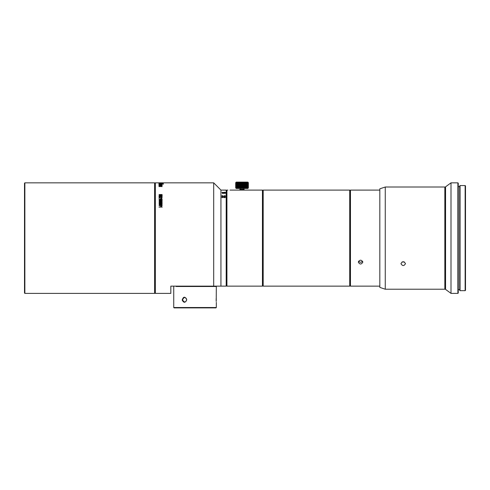 <?xml version="1.0" encoding="UTF-8"?>
<svg xmlns="http://www.w3.org/2000/svg" width="490" height="490" viewBox="0 0 490 490"><rect width="100%" height="100%" fill="white"/><g stroke="black" fill="none" stroke-linecap="round" stroke-linejoin="round"><path stroke-width="0.73" d="M404.397 261.972L402.045 261.972M385.263 289.216L379.824 287.403L379.824 188.821L385.263 187.008L385.263 289.216L444.84 289.216L444.84 187.008L385.263 187.008M400.955 263.663C402.468 266.168 403.974 266.168 405.487 263.669C403.981 261.109 402.468 261.109 400.955 263.663M444.84 187.008L445.202 187.37L445.202 288.855L444.84 289.216M248.308 182.66L235.733 182.66L235.966 188.099L248.197 188.099L248.179 182.476L248.308 187.915M235.77 182.66L235.77 187.915M235.819 182.66L235.819 187.915M235.874 182.66L235.874 187.915M235.947 182.66L235.947 187.915M236.033 182.66L236.033 187.915M236.125 182.66L236.125 187.915M236.229 182.66L236.229 187.915M236.352 182.66L236.352 187.915M236.474 182.66L236.474 187.915M236.615 182.66L236.615 187.915M236.762 182.66L236.762 187.915M236.921 182.66L236.921 187.915M237.093 182.66L237.093 187.915M237.27 182.66L237.27 187.915M237.454 182.66L237.454 187.915M237.656 182.476L237.65 187.915M237.858 182.66L237.858 187.915M238.067 182.66L238.067 187.915M238.287 182.66L238.287 187.915M238.514 182.66L238.514 187.915M238.746 182.66L238.746 187.915M238.985 182.66L238.985 187.915M239.23 182.66L239.23 187.915M239.481 182.66L239.481 187.915M239.739 182.66L239.739 187.915M239.996 182.66L239.996 187.915M240.265 182.66L240.265 187.915M240.529 182.66L240.529 187.915M240.798 182.66L240.798 187.915M241.074 182.66L241.074 187.915M241.35 182.66L241.35 187.915M241.625 182.66L241.625 187.915M241.901 182.66L241.901 187.915M242.176 182.66L242.176 187.915M242.452 182.66L242.452 187.915M242.728 182.66L242.728 187.915M243.003 182.66L243.003 187.915M243.273 182.66L243.273 187.915M243.542 182.66L243.542 187.915M243.812 182.66L243.812 187.915M244.075 182.66L244.075 187.915M244.339 182.66L244.339 187.915M244.59 182.66L244.59 187.915M244.841 182.66L244.841 187.915M245.086 182.66L245.086 187.915M245.331 182.66L245.331 187.915M245.564 182.66L245.564 187.915M245.79 182.66L245.79 187.915M246.005 182.66L246.005 187.915M246.219 182.66L246.219 187.915M246.421 182.476L246.421 187.915M246.617 182.66L246.617 187.915M246.807 182.66L246.807 187.915M246.985 182.66L246.985 187.915M247.15 182.66L247.15 187.915M247.309 182.66L247.309 187.915M247.462 182.66L247.462 187.915M247.597 182.66L247.597 187.915M247.726 182.66L247.726 187.915M247.842 182.66L247.842 187.915M247.946 182.66L247.946 187.915M248.044 182.66L248.044 187.915M248.13 182.66L248.13 187.915M248.197 182.66L248.197 187.915M248.259 182.66L248.259 187.915M248.344 182.66L248.344 187.915M240.18 188.46L240.18 189.367L242.942 189.367M240.18 189.367L244.296 190.083L239.763 189.673L243.677 189.367L239.775 189.544M240.186 190.12L243.824 189.759L241.772 189.367M243.677 189.367L244.136 189.367M241.693 190.089L240.198 189.887L243.873 189.52M248.197 188.099L247.836 188.46L236.241 188.46L235.696 187.915L235.708 182.66L235.874 188.099M235.874 182.482L236.241 182.115L247.836 182.115L248.197 182.476M246.023 182.476L246.023 188.099M245.6 182.476L245.6 188.099M245.147 182.476L245.147 188.099M244.608 182.476L244.608 188.099M244.675 182.476L244.675 188.099M244.112 182.476L244.112 188.099M244.179 182.476L244.179 188.099M243.597 182.476L243.597 188.099M243.665 182.476L243.665 188.099M243.071 182.476L243.071 188.099M243.144 182.476L243.144 188.099M242.538 182.476L242.538 188.099M242.611 182.476L242.611 188.099M242.005 182.476L242.005 188.099M242.072 182.476L242.072 188.099M241.466 182.476L241.466 188.099M241.533 182.476L241.533 188.099M240.933 182.476L240.933 188.099M241 182.476L241 188.099M240.412 182.476L240.412 188.099M240.474 182.476L240.474 188.099M239.898 182.476L239.898 188.099M239.965 182.476L239.965 188.099M239.402 182.476L239.402 188.099M239.463 182.476L239.463 188.099M238.924 182.476L238.924 188.099M238.477 182.476L238.477 188.099M238.048 182.476L238.048 188.099M451.002 293.388L445.563 289.4L445.563 186.831L451.002 182.844L451.002 293.388L457.887 293.388L457.887 182.844L451.002 182.844M457.887 182.844L458.254 183.205L458.254 293.026L457.887 293.388M460.061 290.668L459.7 290.307L459.7 185.924L460.061 185.557L460.061 290.668L465.139 290.668L465.139 185.557L460.061 185.557M465.139 185.557L465.5 185.924L465.5 290.307L465.139 290.668M176.075 286.136L176.075 286.497L216.323 286.497L216.231 301.436M24.861 293.388L24.5 293.026L24.5 183.205L24.861 182.844L24.861 293.388L154.613 293.388L154.613 182.844L24.861 182.844M154.613 182.844L154.981 183.205L154.981 293.026L154.613 293.388M158.968 182.844L155.342 182.844L155.342 293.388L170.82 293.388L170.82 286.136L213.695 286.136L213.695 182.844L163.495 182.844M161.241 206.56L158.968 207.074L162.239 207.074L161.032 206.284L161.492 206.786M162.135 205.426L162.049 204.753L161.504 204.532L159.25 204.661L159.103 205.512L162.135 205.426L162.049 204.753L162.135 205.61M162.135 203.816L162.049 203.16L161.504 202.946L159.25 203.068L159.103 203.901L162.135 203.816L162.049 203.16L162.135 203.993M162.135 202.248L162.049 201.617L161.504 201.402L159.25 201.525L159.103 202.333L162.135 202.248L162.049 201.617L162.135 202.431M162.135 200.729L162.049 200.116L161.504 199.914L159.25 200.03L159.103 200.808L162.135 200.729L162.049 200.116L162.135 200.912M161.241 198.811L158.968 199.252L162.239 199.252L161.032 198.579L161.492 199.007M159.244 197.023L158.968 198.168L159.348 198.168L159.348 197.292L160.555 197.972C161.841 198.309 162.325 198.052 162 197.207L161.296 197.035L161.743 197.844L160.861 197.838L159.244 197.023L160.861 198.015L161.743 198.021L161.737 197.354M162.239 196.251C161.504 195.498 160.781 195.498 160.077 196.251L160.5 196.6L159.324 196.374L159.722 195.724L159.103 196.527L159.667 196.747L161.584 196.741L162.239 196.227M158.907 196.19L159.103 196.527M160.5 196.6L159.324 196.551L159.36 196.018M161.994 195.296C162.398 194.702 162.061 194.45 160.996 194.548L159.195 194.567C158.748 195.265 159.152 195.547 160.42 195.418L162.239 194.94M158.968 185.869L161.749 186.329L158.968 186.561L162.049 186.482L161.786 185.508L162.245 185.385L158.968 185.385L161.718 185.612L158.968 185.869M161.718 185.612L161.412 186.041M162.049 186.482L161.786 185.649M161.608 186.078L161.394 186.561M158.968 184.644L161.749 185.006L158.968 185.189L162.049 185.128L161.786 184.363L162.245 184.277L158.968 184.277L161.718 184.448L158.968 184.644M162.049 185.128L161.786 184.473M161.657 184.797L161.749 185.171M163.17 184.056C163.727 183.799 163.268 183.689 161.786 183.732L159.287 183.744C158.662 184.044 159.226 184.167 160.983 184.111L163.513 184.087M158.974 183.995L159.287 183.744L158.889 183.909M159.354 183.266L158.968 183.603L163.182 183.315L159.501 183.438M162.129 183.052L158.968 183.138L162.472 183.089M159.599 182.948L158.968 182.917L159.599 182.917M158.968 182.85L163.433 182.85M163.47 182.85L162.925 182.85M159.501 182.85L159.005 182.85M226.196 190.089L226.558 190.451L226.558 285.774L226.196 286.136L226.196 190.089L220.941 190.089L220.941 286.136L213.695 286.136M221.921 197.691L222.35 197.691L222.35 196.937L223.685 197.519C225.118 197.807 225.657 197.586 225.296 196.864L224.512 196.717L225.014 197.409L224.028 197.403L221.921 196.686L221.921 197.691M225.002 196.986L225.014 197.543L225.002 197.139L225.014 197.543L224.028 197.537L221.921 196.839M221.921 196.514L222.35 196.514L222.35 195.822L223.685 196.361C225.118 196.625 225.657 196.423 225.296 195.755L224.512 195.62L225.014 196.257L224.028 196.251L221.921 195.59L221.921 196.514M225.002 195.871L225.014 196.41L225.002 196.006L225.014 196.41L224.028 196.404L221.921 195.706M224.622 193.274L224.659 193.403C225.627 193.299 225.792 193.115 225.149 192.858L222.27 192.852L222.466 193.379L223.942 193.329L224.157 192.98L223.789 192.876L225.075 192.999L224.622 193.274M225.075 192.999L225.008 193.379M222.466 193.519L222.27 192.852L222.466 193.379L222.338 192.993L223.661 192.95L222.338 192.993M221.921 192.362L225.559 192.472L221.921 192.362M221.921 190.102L225.559 190.114L221.921 190.114M224.653 192.147L225.559 192.558M223.661 192.95L223.63 193.391M223.789 193.042L224.157 193.146M224.512 195.62L225.296 195.884M224.512 196.717L225.296 197.017M158.968 183.425L159.354 183.432M160.922 183.805L159.599 184.013L161.179 184.081M161.841 183.824L162.852 183.824L161.835 184.099M161.424 183.805L161.786 183.909M161.014 183.885L161.424 183.989M163.054 183.922L163.415 183.995M159.599 184.124L159.814 183.781M161.786 184.528L162.049 185.287M161.302 185.539L161.786 185.539M161.786 185.667L162.049 186.641M160.377 194.714C160.616 195.204 160.297 195.363 159.422 195.192L159.575 194.665L160.542 195.038M159.575 194.665L159.422 195.375C160.346 195.516 160.665 195.357 160.377 194.891M161.032 194.763L161.761 194.763L161.761 195.143L161.032 195.143L161.032 194.763L161.032 195.326L161.761 195.32L161.761 194.763M160.732 194.726L160.996 194.72C162.08 194.64 162.411 194.891 161.994 195.473M159.195 194.744L160.732 194.904M161.032 194.94L161.032 195.326L161.032 194.94M160.622 196L160.622 196.484L160.622 196C161.553 195.81 161.914 195.969 161.706 196.484L160.622 196.662L160.622 196.184L160.622 196.662L161.884 196.337M159.103 196.711L159.722 195.902M160.089 196.282L162.227 196.312M161.296 197.035L162 197.384M158.968 199.252L161.516 199.026M161.424 198.579L162.239 199.289M159.507 200.19L161.675 200.202L161.645 200.735L159.507 200.735L159.507 200.19L159.507 200.912L161.645 200.912L161.675 200.202M159.25 200.208L162.049 200.294M159.507 200.367L159.507 200.912L159.507 200.367M159.507 201.69L161.675 201.702L161.645 202.254L159.507 202.254L159.507 201.69L159.507 202.431L161.645 202.431L161.675 201.702M159.25 201.702L162.049 201.794M159.507 201.868L159.507 202.431L159.507 201.868M159.507 203.24L161.675 203.252L161.645 203.816L159.507 203.816L159.507 203.24L159.507 203.999L161.645 203.999L161.675 203.252M159.25 203.246L162.049 203.338M159.507 203.417L159.507 203.999L159.507 203.417M159.507 204.832L161.675 204.845L161.645 205.433L159.507 205.433L159.507 204.832L159.507 205.61L161.645 205.61L161.675 204.845M159.25 204.838L162.049 204.93M159.507 205.016L159.507 205.61L159.507 205.016M158.968 207.074L161.516 206.811M161.424 206.284L162.239 207.086M349.725 238.116L349.725 190.089L263.179 190.089L263.179 286.136L349.725 286.136L349.725 238.116M349.725 190.089L350.093 190.451L350.093 285.774L349.725 286.136M262.444 190.089L262.444 286.136L262.805 285.774L262.805 190.451L262.444 190.089L230.006 190.089M227.832 190.089L226.925 190.089L226.925 286.136L226.558 285.774M350.093 190.451L350.454 190.089L379.824 190.089M362.839 262.125C361.332 259.565 359.819 259.565 358.306 262.125C359.819 264.625 361.326 264.625 362.839 262.125M362.582 261.213C361.24 262.573 359.905 262.573 358.564 261.213M350.454 190.089L350.454 286.136L350.093 285.774M216.323 307.524L215.961 307.885L174.097 307.885L173.736 307.524L216.323 307.524L216.323 302.336M186.764 299.727C185.3 303.01 183.775 303.108 182.182 300.027C183.444 296.377 184.969 296.279 186.764 299.727L186.598 299.727C186.451 298.355 185.771 297.595 184.552 297.461C182.115 298.974 182.115 300.486 184.552 301.993C185.771 301.858 186.451 301.105 186.598 299.727M216.157 299.727L216.2 301.056M216.194 298.459L216.157 299.378M445.563 190.089L445.202 190.089M445.563 286.136L445.202 286.136M243.873 189.71L244.283 189.949M239.775 189.685L240.186 189.924M243.898 188.46L243.898 189.367M459.7 186.647L458.254 186.647M459.7 289.578L458.254 289.578M226.196 286.136L220.941 286.136M220.941 190.089L213.695 182.844M154.981 293.026L155.342 293.388M154.981 183.205L155.342 182.844M262.812 285.768L263.179 286.136M262.812 190.457L263.179 190.089M226.558 190.451L226.925 190.089M262.444 286.136L226.925 286.136M379.824 286.136L350.454 286.136M173.736 307.524L173.736 286.136M215.961 286.136L216.323 286.497"/></g></svg>

